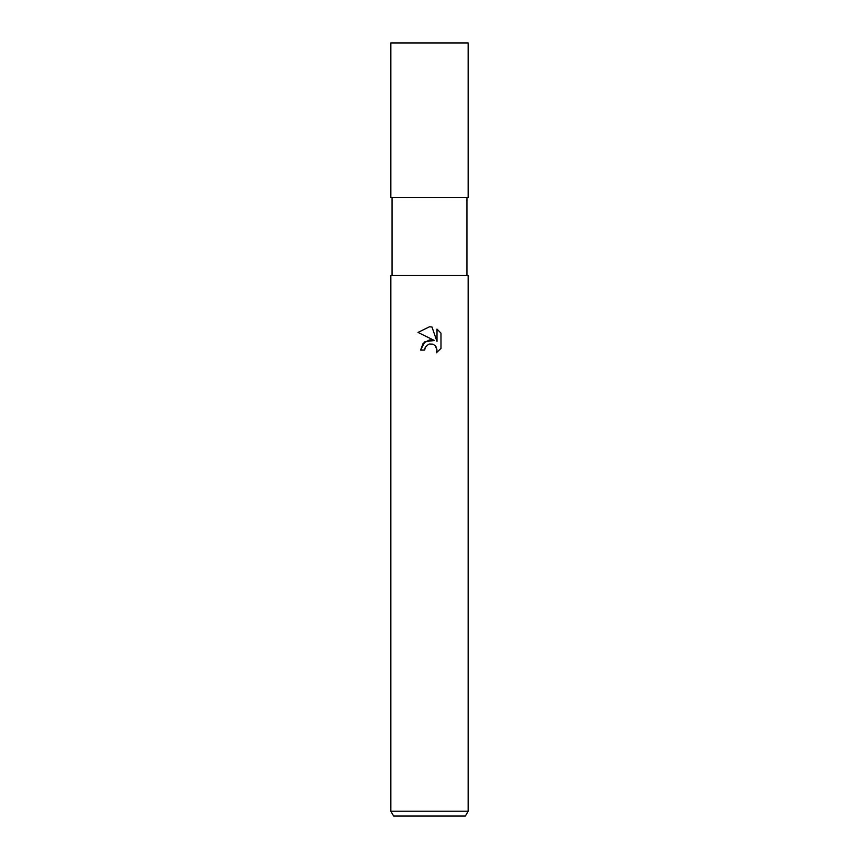 <?xml version="1.0" encoding="UTF-8"?>
<svg xmlns="http://www.w3.org/2000/svg" width="859" height="859" viewBox="0 0 859 859"><rect width="100%" height="100%" fill="white"/><g stroke="black" fill="none" stroke-linecap="round" stroke-linejoin="round"><path stroke-width="0.64" stroke-dasharray="4.29 3.22" d="M468.155 197.57L390.845 197.57M468.155 275.492L390.845 275.492M468.155 811.218L390.845 811.218M465.363 816.05L393.637 816.05M425.087 347.809L428.544 344.298M418.011 332.422L434.418 340.508M437.006 329.104L437.006 341.463L431.991 327.032M420.609 350.075L424.668 350.075M432.657 344.137L435.942 346.553M440.989 348.378L440.989 333.12M429.5 275.492L392.058 275.492L429.5 275.492M468.155 42.95L390.845 42.95M429.5 197.57L468.091 197.57L429.5 197.57M429.5 197.452L468.091 197.57L429.5 197.452"/><path stroke-width="1.29" d="M434.418 340.508L424.958 341.657L420.609 350.075L423.133 343.299L429.5 339.917L434.418 340.508L418.011 332.422L429.5 326.764L431.991 327.032L437.006 341.463L437.006 329.104L440.978 333.131L440.989 348.378L436.361 352.791L437.016 350.032L435.212 345.672L433.215 344.33L429.5 344.008L432.657 344.137M429.5 811.218L468.155 811.218L468.155 275.492L390.845 275.492L390.845 811.218L429.5 811.218M390.845 811.218L393.637 816.05L465.363 816.05L468.155 811.218M428.544 344.298L425.323 347.272L424.668 350.075L425.087 347.809M431.991 327.032L429.79 326.774M429.554 326.764L418.022 332.422M440.978 333.131L437.006 329.104M435.942 346.553L437.016 350.032L436.372 352.791L440.978 348.367M424.668 350.075L420.609 350.075M429.5 197.57L468.155 197.57L468.155 42.95L390.845 42.95L390.845 197.57L429.5 197.57M466.942 197.57L466.942 275.492M392.058 197.57L392.058 275.492"/></g></svg>
